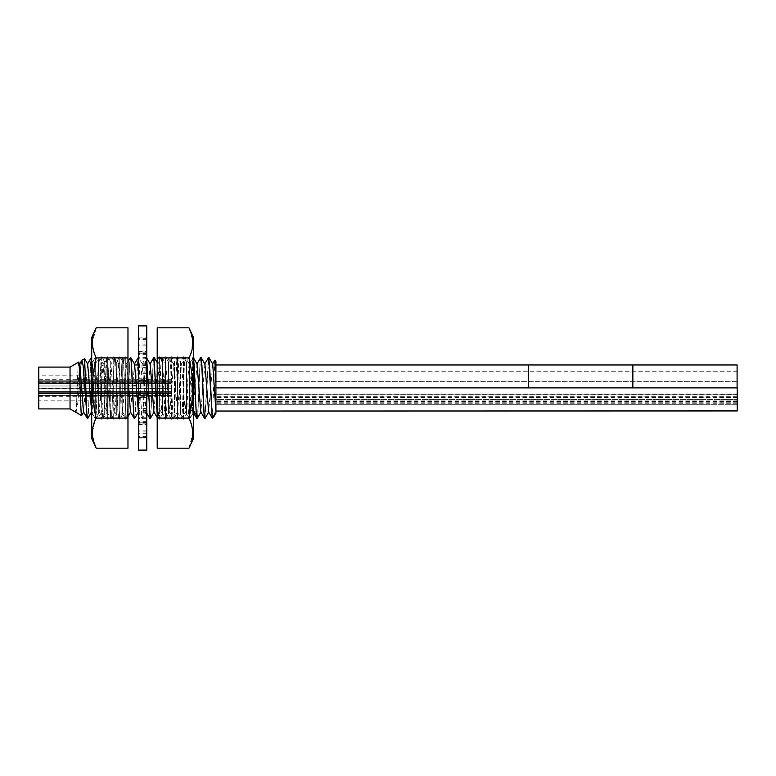 <?xml version="1.0" encoding="UTF-8"?>
<svg xmlns="http://www.w3.org/2000/svg" width="776" height="776" viewBox="0 0 776 776"><rect width="100%" height="100%" fill="white"/><g stroke="black" fill="none" stroke-linecap="round" stroke-linejoin="round"><path stroke-width="0.58" stroke-dasharray="3.88 2.91" d="M215.922 409.068L215.922 361.306M215.922 411.037L157.198 411.037M157.082 411.037L106.846 411.037L106.846 364.962L100.715 375.157L38.8 375.157L38.8 400.843L38.8 375.157M215.922 364.962L215.922 387.893L215.922 364.962L138.4 364.962M134.82 364.962L106.846 364.962L106.846 411.037L100.715 400.843L100.715 375.157L100.715 400.843L38.8 400.843M38.8 408.913L38.8 367.087M70.044 408.913L70.044 367.087M81.752 360.404L77.484 406.003L76.038 412.376M81.664 415.538L84.516 358.725M78.657 362.111C77.687 361.393 76.708 414.636 75.728 412.201M127.972 376.428L126.527 364.08L122.618 411.92L118.709 364.08L114.809 411.92L110.9 364.08L106.991 411.92L103.082 364.08L99.173 411.92L95.264 364.08L91.355 411.92L95.302 418.662C96.602 420.631 97.912 355.379 99.212 357.338C100.521 355.505 101.811 420.485 103.121 418.662C104.256 420.592 105.4 370.579 106.535 359.744L107.166 357.338C105.876 355.36 104.556 420.64 103.257 418.662C101.947 420.476 100.657 355.515 99.347 357.338L98.853 359.744C97.718 370.579 96.573 420.592 95.438 418.662C94.129 420.485 92.839 355.505 91.529 357.338C90.239 355.379 88.92 420.631 87.62 418.662M87.669 364.08L83.536 411.92M79.85 364.08L75.718 411.92M99.396 411.92L95.302 418.662M87.484 418.662C88.784 420.611 90.094 355.398 91.393 357.338M91.713 358.328L95.215 418.594M95.264 364.08L99.212 357.338L103.305 364.08M99.173 411.92L103.121 418.662L107.214 411.92M193.457 358.182L193.166 357.338C191.856 355.505 190.556 420.514 189.257 418.662L188.636 415.024C187.54 402.046 186.444 355.515 185.348 357.338C184.038 355.495 182.738 420.524 181.439 418.662C180.139 420.592 178.829 355.398 177.529 357.338C176.22 355.476 174.92 420.534 173.62 418.662C172.321 420.573 171.011 355.427 169.711 357.338C168.402 355.437 167.102 420.553 165.802 418.662C164.493 420.553 163.193 355.457 161.893 357.338C160.836 355.65 159.769 398.767 158.711 413.55L157.984 418.662L157.198 412.725M157.198 414.597L157.848 418.662C159.148 420.592 160.448 355.408 161.748 357.338C163.057 355.466 164.357 420.543 165.657 418.662L166.394 413.55C167.451 398.767 168.508 355.65 169.566 357.338C170.875 355.457 172.175 420.553 173.475 418.662C174.784 420.553 176.084 355.437 177.384 357.338C178.693 355.427 179.993 420.573 181.293 418.662C182.602 420.534 183.902 355.476 185.202 357.338C186.502 355.398 187.811 420.592 189.111 418.662C190.421 420.524 191.711 355.495 193.02 357.338L193.166 357.338M197.075 364.031L192.981 411.92L189.072 364.08L192.933 357.406L193.457 359.181M189.296 364.08L185.348 357.338L181.254 364.08L177.568 411.92L173.659 364.08L169.75 411.92L165.841 364.08L161.932 411.92L157.8 364.08L153.891 411.92M189.072 364.08L185.163 411.92L189.257 418.662L193.195 411.91M177.345 411.92L181.293 418.662L185.386 411.92M185.163 411.92L181.477 364.08L177.529 357.338L173.436 364.08M169.527 411.92L173.475 418.662L177.568 411.92M173.659 364.08L169.478 357.406M157.8 364.08L161.748 357.338L165.841 364.08M161.709 411.92L165.657 418.662L169.75 411.92M146.771 359.928L146.257 357.338C144.957 355.379 143.647 420.611 142.347 418.662C141.038 420.505 139.748 355.515 138.438 357.338L138.438 357.338C137.139 355.369 135.829 420.621 134.529 418.662M134.394 418.662C135.072 419.292 135.771 402.395 136.46 385.139C137.08 368.018 137.691 358.745 138.303 357.338C139.612 355.524 140.902 420.495 142.212 418.662C143.502 420.621 144.821 355.369 146.121 357.338L146.257 357.338M150.204 364.08L146.072 411.92L142.163 364.08L146.121 357.338L146.771 361.48M157.848 418.662L161.932 411.92M142.163 364.08L138.254 411.92L142.212 418.662L146.295 411.92M142.386 364.08L138.438 357.338M103.082 364.08L107.03 357.338C108.339 355.515 109.629 420.476 110.939 418.662C112.229 420.64 113.548 355.36 114.848 357.338C116.157 355.515 117.448 420.476 118.757 418.662C120.047 420.65 121.366 355.36 122.666 357.338C123.976 355.524 125.266 420.485 126.575 418.662L126.711 418.662C125.402 420.485 124.111 355.524 122.802 357.338C121.512 355.35 120.193 420.64 118.893 418.662C117.583 420.485 116.293 355.524 114.984 357.338C113.694 355.36 112.374 420.65 111.075 418.662C109.765 420.476 108.475 355.515 107.166 357.338L111.123 364.08M126.75 364.08L122.802 357.338L118.718 364.08M122.618 411.92L126.575 418.662C127.865 420.64 129.185 355.35 130.484 357.338M114.809 411.92L118.757 418.662L122.841 411.92M118.941 364.08L114.984 357.338L110.9 364.08M106.991 411.92L110.939 418.662L115.032 411.92M212.711 364.022L208.618 411.92M204.932 364.08L200.839 411.969M196.929 418.662C198.239 420.514 199.529 355.505 200.839 357.338M208.54 357.464L204.748 418.662M214.758 360.219L212.343 418.274M214.05 416.411L215.922 407.681M205.01 418.526L208.802 357.338M200.984 357.338C199.674 355.515 198.384 420.495 197.075 418.662M154.075 357.338C152.775 355.408 151.465 420.592 150.166 418.662M150.03 418.662C151.32 420.611 152.639 355.379 153.939 357.338M130.62 357.338C130.009 358.745 129.398 368.018 128.787 385.139C128.098 402.395 127.4 419.292 126.711 418.662L127.972 416.566M134.568 364.08L130.436 411.92M38.8 388L38.8 396.934L38.8 388M171.176 388L171.176 396.934L171.176 388M38.8 393.413L38.8 391.104L38.8 393.413M171.176 393.413L171.176 391.104L171.176 393.413M38.8 391.308L38.8 388.718L38.8 391.308M171.176 391.308L171.176 388.718L171.176 391.308M38.8 388.621L38.8 383.363L38.8 388.621L171.176 388.63L171.176 383.363L171.176 388.621L38.8 388.63M38.8 383.422L38.8 381.317L38.8 383.422M171.176 383.422L171.176 381.317L171.176 383.422M38.8 381.802L38.8 380.201L38.8 381.802M171.176 381.802L171.176 380.201L171.176 381.802M737.093 364.962L737.093 387.893M737.093 371.219L737.093 381.647L737.093 371.219L215.922 371.219L215.922 381.647L215.922 371.219M215.922 381.647L737.093 381.647M737.093 371.141L737.093 381.724L737.093 371.141L215.922 371.141L215.922 381.724L215.922 371.141M737.093 381.724L215.922 381.724M215.66 398.088L215.66 404.733L215.66 398.088M737.2 398.088L737.2 394.092L737.2 398.088M215.66 404.733L737.2 404.733L737.2 400.736L737.2 404.733L215.922 404.723L737.2 404.829L737.2 403.404L737.2 404.723L215.66 404.733L215.66 402.084L215.66 404.733L710.156 404.733M737.2 403.743L215.922 403.743L215.922 394.121L215.922 394.829L737.2 394.848M737.2 403.501L737.2 402.181L737.2 403.501M737.2 410.931L737.2 399.417L737.2 402.065L737.2 399.417L737.2 402.065L737.2 399.417L215.66 399.417L215.66 402.065L215.66 399.417L215.66 402.065L215.66 399.417L737.2 399.417L215.66 399.417M737.2 387.893L737.2 399.417M215.922 404.82L737.2 404.829L215.66 404.829L215.66 403.501L215.66 404.829M215.922 399.417L215.922 387.893L215.922 399.417M737.2 400.076L215.922 400.076L215.922 394.092L737.2 394.179M215.922 400.076L215.922 403.743M737.2 397.613L215.922 397.613M737.2 401.396L215.922 401.396M737.2 403.83L215.922 403.83M215.66 395.44L215.66 394.121L215.66 395.44M215.66 403.501L215.66 402.181L215.66 403.501M737.2 397.264L215.922 397.264M737.2 394.8L215.922 394.8M737.2 394.092L215.66 394.121M737.2 400.144L215.922 400.144M737.2 401.328L215.922 401.328M215.66 403.404L215.66 402.084L215.66 403.404M737.2 403.404L737.2 402.084L737.2 403.404M138.4 345.116L138.4 438.081L138.4 345.116L146.771 345.116L146.771 338.287L146.771 354.389L146.771 337.899L146.771 438.081L146.771 345.116M138.4 450.099L138.4 325.901M146.771 450.099L146.771 325.901M146.771 417.769L138.4 417.769M146.771 411.765L138.4 411.765M146.771 433.018L138.4 433.018M146.771 437.567L138.4 437.567M146.771 421.61L138.4 421.61M146.771 421.882L138.4 421.882M146.771 437.974L138.4 437.974M146.771 433.687L138.4 433.687M146.771 418.623L138.4 418.623M146.771 413.045L138.4 413.045M146.771 423.822L138.4 423.822M146.771 412.211L138.4 412.211M146.771 403.937L138.4 403.937M146.771 394.644L138.4 394.644M146.771 396.061L138.4 396.061M146.771 381.491L138.4 381.491M146.771 383.16L138.4 383.16M146.771 373.702L138.4 373.702M146.771 365.147L138.4 365.147M146.771 353.827L138.4 353.827M146.771 364.235L138.4 364.235M146.771 358.231L138.4 358.231M146.771 422.745L138.4 422.745M146.771 410.853L138.4 410.853M146.771 402.298L138.4 402.298M146.771 392.84L138.4 392.84M146.771 393.733L138.4 393.733M146.771 381.743L138.4 381.743M146.771 372.063L138.4 372.063M146.771 363.857L138.4 363.857M146.771 352.178L138.4 352.178M146.771 362.955L138.4 362.955M146.771 357.377L138.4 357.377M146.771 341.974L138.4 341.974M146.771 338.035L138.4 338.035M146.771 354.118L138.4 354.118M146.771 354.389L138.4 354.389M146.771 338.287L138.4 338.287M146.771 343.002L138.4 343.002M193.457 438.547L193.457 337.453M193.457 415.703L193.457 360.297L193.457 415.703L192.506 414.054L192.506 361.946L192.506 414.054L189.499 419.273L189.499 356.727L186.492 361.946L186.492 414.054L186.492 361.946L183.485 356.727L180.469 361.946L180.469 414.054L180.469 361.946L177.461 356.727L174.454 361.946L174.454 414.054L174.454 361.946L171.447 356.727L168.441 361.946L168.441 414.054L168.441 361.946L165.424 356.727L162.417 361.946L162.417 414.054L162.417 361.946L159.41 356.727L157.198 360.568L157.198 415.432L157.198 360.568M188.966 448.179L192.72 433.735M192.506 429.594L192.419 429.002M192.332 428.41L192.225 427.818M192.108 427.217L191.982 426.616M191.866 426.131L191.701 425.49M191.526 424.85L191.332 424.191M191.129 423.531L190.906 422.871M190.673 422.192L190.401 421.455M190.168 420.873L189.877 420.155M189.577 419.457L188.966 418.089C191.478 407.575 192.729 397.38 192.729 387.486C192.584 377.155 191.526 369.114 188.966 357.911L190.411 354.516M190.43 354.467L192.72 343.516M192.72 342.284L192.681 341.314M192.506 339.335L188.966 327.821M157.198 327.821L157.198 357.911L188.966 357.911M157.198 357.911L157.198 418.089L188.966 418.089M157.198 418.089L157.198 448.179M193.457 360.297L192.506 361.946L189.499 356.727L189.499 419.273L186.492 414.054L183.485 419.273L183.485 356.727L183.485 419.273L180.469 414.054L177.461 419.273L177.461 356.727L177.461 419.273L174.454 414.054L171.447 419.273L171.447 356.727L171.447 419.273L168.441 414.054L165.424 419.273L165.424 356.727L165.424 419.273L162.417 414.054L159.41 419.273L159.41 356.727L159.41 419.273L157.198 415.432M91.713 337.453L91.713 438.547M91.713 360.297L91.713 415.703L91.713 360.297L92.654 361.946L92.654 414.054L92.654 361.946L95.671 356.727L95.671 419.273L98.678 414.054L98.678 361.946L98.678 414.054L101.685 419.273L104.692 414.054L104.692 361.946L104.692 414.054L107.699 419.273L110.716 414.054L110.716 361.946L110.716 414.054L113.723 419.273L116.73 414.054L116.73 361.946L116.73 414.054L119.737 419.273L122.744 414.054L122.744 361.946L122.744 414.054L125.761 419.273L127.972 415.432L127.972 360.568L127.972 415.432M96.205 327.821L92.451 342.264M92.664 346.406L92.742 346.998M92.839 347.59L92.945 348.181M93.062 348.783L93.188 349.384M93.304 349.869L93.469 350.51M93.644 351.15L93.828 351.809M94.041 352.469L94.255 353.128M94.497 353.808L94.769 354.545M95.002 355.127L95.293 355.845M95.584 356.543L96.205 357.911C93.692 368.425 92.441 378.62 92.441 388.514C92.587 398.845 93.644 406.886 96.205 418.089L94.759 421.484M94.74 421.533L92.451 432.484M92.451 433.716L92.48 434.686M92.664 436.665L96.205 448.179M127.972 448.179L127.972 418.089L96.205 418.089M127.972 418.089L127.972 357.911L96.205 357.911M127.972 357.911L127.972 327.821M91.713 415.703L92.654 414.054L95.671 419.273L95.671 356.727L98.678 361.946L101.685 356.727L101.685 419.273L101.685 356.727L104.692 361.946L107.699 356.727L107.699 419.273L107.699 356.727L110.716 361.946L113.723 356.727L113.723 419.273L113.723 356.727L116.73 361.946L119.737 356.727L119.737 419.273L119.737 356.727L122.744 361.946L125.761 356.727L125.761 419.273L125.761 356.727L127.972 360.568M106.535 359.744L102.694 365.874L98.853 359.744M193.457 410.649L192.477 409.165L188.636 415.024M166.394 413.55L162.553 408.011L158.711 413.55M136.46 385.139L132.618 385.759L128.787 385.139M632.857 364.962L632.857 387.893M528.631 364.962L528.631 387.893M528.631 381.724L528.631 371.141L528.631 381.724M632.857 381.724L632.857 371.141L632.857 381.724M737.2 397.487L215.922 397.487M146.771 430.903L138.4 430.903M146.771 436.471L138.4 436.471M146.771 436.801L138.4 436.801M146.771 431.941L138.4 431.941M146.771 424.065L138.4 424.065M146.771 410.62L138.4 410.62M146.771 397.574L138.4 397.574M146.771 380.667L138.4 380.667M146.771 367.397L138.4 367.397M146.771 353.516L138.4 353.516M146.771 422.483L138.4 422.483M146.771 408.583L138.4 408.583M146.771 395.333L138.4 395.333M146.771 380.017L138.4 380.017M146.771 378.824L138.4 378.824M146.771 365.36L138.4 365.36M146.771 351.935L138.4 351.935M146.771 344.059L138.4 344.059M146.771 339.18L138.4 339.18M146.771 339.5L138.4 339.5M95.487 364.08L91.617 357.406M192.981 411.92L193.457 412.735M169.488 357.406L165.618 364.08M157.198 362.654L158.023 364.08M146.344 357.406L146.771 358.153M126.527 364.08L127.972 361.597M157.198 417.624L157.761 418.594M146.072 411.92L146.771 413.123M38.8 393.296L171.176 393.296L38.8 393.296M38.8 382.704L171.176 382.704M38.8 395.944L171.176 395.944M38.8 379.726L171.176 379.726M38.8 396.274L171.176 396.274M38.8 396.934L171.176 396.934M38.8 379.066L171.176 379.066M38.8 395.372L171.176 395.372L38.8 395.372M38.8 392.724L171.176 392.724L38.8 392.724M38.8 393.752L171.176 393.752L38.8 393.752M38.8 391.104L171.176 391.104L38.8 391.104M38.8 391.366L171.176 391.366L38.8 391.366M38.8 388.718L171.176 388.718L38.8 388.718M38.8 385.982L171.176 385.982L38.8 385.982M38.8 383.363L171.176 383.363L38.8 383.363M38.8 386.011L171.176 386.011L38.8 386.011M38.8 381.317L171.176 381.317L38.8 381.317M38.8 383.965L171.176 383.965L38.8 383.965M38.8 380.201L171.176 380.201L38.8 380.201M38.8 382.849L171.176 382.849L38.8 382.849M737.2 396.769L215.66 396.769L737.2 396.769M737.2 402.065L215.66 402.065L737.2 402.084M737.2 396.74L215.66 396.74M737.2 404.829L559.787 404.829M737.2 402.181L215.66 402.181M138.4 437.703L146.771 437.703M138.4 422.115L146.771 422.115M138.4 438.081L146.771 438.081M138.4 424.53L146.771 424.53M138.4 397.603L146.771 397.603M138.4 380.647L146.771 380.647M138.4 353.08L146.771 353.08M138.4 422.92L146.771 422.92M138.4 395.353L146.771 395.353M138.4 378.795L146.771 378.795M138.4 351.47L146.771 351.47M138.4 337.899L146.771 337.899M138.4 353.885L146.771 353.885"/><path stroke-width="1.16" d="M215.922 383.412L214.816 360.2L215.922 361.306L215.922 413.191L214.05 416.411M632.857 387.893L632.857 364.962L737.093 364.962L737.093 387.893L215.922 387.893L737.2 387.893L737.2 410.931L215.922 411.037L212.711 364.022M138.4 364.962L134.82 364.962M70.044 367.087L70.044 408.913L38.8 408.913L38.8 367.087L70.044 367.087L78.657 362.111C79.647 359.627 80.617 416.334 81.587 415.587L83.759 411.92M70.044 408.913L75.728 412.201L75.408 410.688L76.038 412.376L81.587 415.587M81.897 360.239L84.584 358.764L86.931 415.655L83.168 365.845L81.897 360.239L79.627 364.08M86.931 415.655L87.397 418.594L83.536 411.92L79.85 364.08L78.657 362.111M91.713 412.541L87.669 364.08L84.584 358.764M76.038 412.376L75.408 410.688M91.713 357.649L91.713 358.328M91.578 411.92L87.62 418.662L86.931 413.996M87.446 364.08L91.393 357.338M200.722 357.484L200.839 357.338C202.138 355.369 203.448 420.621 204.748 418.662L204.893 418.662C203.593 420.631 202.274 355.36 200.984 357.338L204.922 364.07L208.618 411.92L212.284 418.254L209.481 363.808L208.54 357.464M200.839 411.969L204.748 418.662M193.457 359.181L196.318 415.024L197.075 418.662C195.775 420.621 194.456 355.369 193.166 357.338M192.981 411.92L196.929 418.662M146.771 361.48L150.166 418.662L146.771 359.928M157.198 412.725L153.939 357.338L157.198 414.597M134.355 364.08L138.4 357.338M130.484 357.338L130.62 357.338C131.93 355.524 133.22 420.495 134.529 418.662L134.394 418.662C133.084 420.485 131.794 355.524 130.484 357.338L127.972 361.597M127.972 376.428L130.436 411.92L134.394 418.662M138.4 412.153L134.568 364.08L130.62 357.338M200.8 411.92L197.075 364.031M214.816 360.2L212.527 364.07M208.657 357.338L211.955 413.181L213.739 416.877L212.284 418.254M211.955 413.181L211.955 414.985M149.981 364.08L153.939 357.338M138.477 411.92L134.529 418.662M157.198 417.624L153.891 411.92L150.204 364.08L146.344 357.406M632.857 364.962L215.922 364.962M215.922 410.931L215.922 409.068M138.4 388L138.4 450.099L146.771 450.099L146.771 325.901L138.4 325.901L138.4 388M188.966 327.821L193.457 337.453L193.457 438.547L188.966 448.179C193.981 438.925 193.981 428.895 188.966 418.089C193.942 396.575 194.039 379.871 188.966 357.911C193.981 348.657 193.981 338.627 188.966 327.821L157.198 327.821L157.198 357.911L188.966 357.911M192.72 433.735L192.729 433.076M192.71 432.154L192.506 429.594M192.419 429.002L192.332 428.41M192.225 427.818L192.108 427.217M191.982 426.616L191.866 426.131M191.701 425.49L191.526 424.85M191.332 424.191L191.129 423.531M190.906 422.871L190.673 422.192M190.401 421.455L190.168 420.873M189.877 420.155L189.577 419.457M192.72 343.516L192.72 342.284M192.681 341.314L192.506 339.335M188.966 448.179L157.198 448.179L157.198 418.089L188.966 418.089M157.198 418.089L157.198 357.911M96.205 448.179L91.713 438.547L91.713 337.453L96.205 327.821C91.18 337.075 91.18 347.105 96.205 357.911C91.228 379.425 91.132 396.129 96.205 418.089C91.18 427.343 91.18 437.373 96.205 448.179L127.972 448.179L127.972 418.089L96.205 418.089M92.451 342.264L92.441 342.924M92.46 343.846L92.664 346.406M92.742 346.998L92.839 347.59M92.945 348.181L93.062 348.783M93.188 349.384L93.304 349.869M93.469 350.51L93.644 351.15M93.828 351.809L94.041 352.469M94.255 353.128L94.497 353.808M94.769 354.545L95.002 355.127M95.293 355.845L95.584 356.543M92.451 432.484L92.451 433.716M92.48 434.686L92.664 436.665M96.205 327.821L127.972 327.821L127.972 357.911L96.205 357.911M127.972 357.911L127.972 418.089M196.318 415.024L193.457 410.649M528.631 387.893L528.631 364.962M204.709 364.08L208.579 357.406M196.891 364.08L200.761 357.416M204.971 418.584L208.841 411.92M208.88 357.416L212.74 364.08M197.153 418.594L201.013 411.93M193.243 357.406L197.104 364.08M154.172 357.435L157.198 362.654M150.253 418.594L154.114 411.92M130.552 412.114L127.972 416.566M146.771 413.123L149.943 418.594"/></g></svg>
